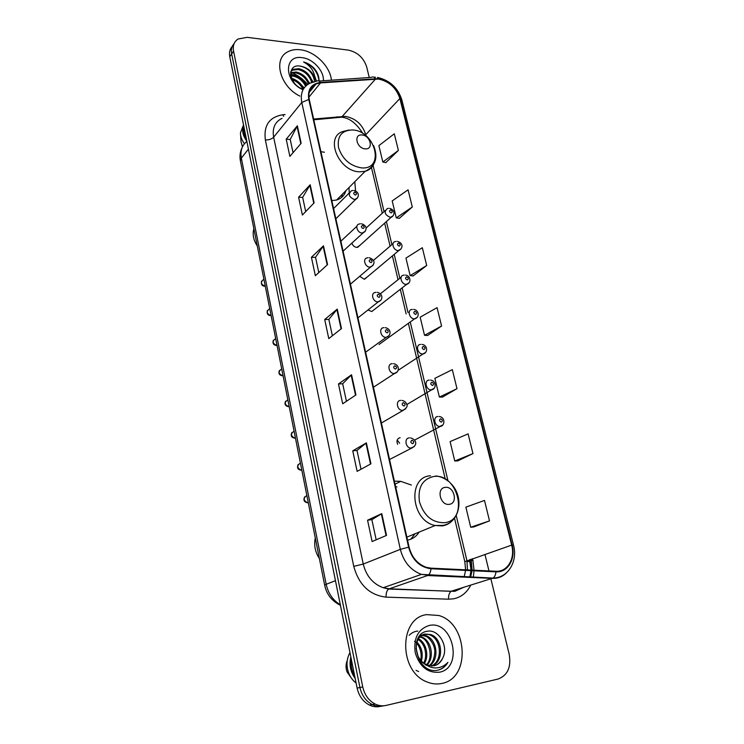 <?xml version="1.0" encoding="UTF-8"?>
<svg xmlns="http://www.w3.org/2000/svg" width="744" height="744" viewBox="0 0 744 744"><rect width="100%" height="100%" fill="white"/><g stroke="black" fill="none" stroke-linecap="round" stroke-linejoin="round"><path stroke-width="1.12" d="M400.142 437.686C397.119 438.532 396.292 440.746 397.649 444.317M367.973 309.978L371.777 311.531L374.418 309.476M351.931 243.074C352.758 245.659 354.414 247.11 356.906 247.417L359.891 245.353M359.687 276.322L364.132 279.186L367.09 277.112M411.376 485.041L400.737 481.34L394.376 481.145M355.595 191.069L354.786 181.722M324.431 152.232L320.906 151.711M378.975 344.509L414.557 318.86C409.274 319.204 406.838 309.476 412.195 309.458L412.353 309.43M232.295 46.333C229.84 49.039 228.994 52.517 229.784 56.767L357.12 688.079C358.933 696.021 363.016 701.666 369.368 705.033C373.023 706.781 376.706 707.228 380.426 706.381M234.183 43.487C231.71 46.202 230.873 49.69 231.663 53.949L359.929 687.503C361.751 695.473 365.853 701.155 372.233 704.531C375.887 706.289 379.589 706.735 383.318 705.889C379.589 706.735 375.887 706.289 372.233 704.531C365.853 701.155 361.751 695.473 359.929 687.503L231.663 53.949C230.873 49.69 231.71 46.202 234.183 43.487M300.334 49.764C295.526 49.197 291.313 49.895 287.696 51.857C272.704 59.009 280.07 86.639 299.851 96.088C280.07 86.639 272.704 59.009 287.696 51.857C291.313 49.895 295.526 49.197 300.334 49.764C314.861 51.252 330.178 66.3 331.424 80.175C330.178 66.3 314.861 51.252 300.334 49.764M426.675 614.628C398.961 617.743 398.356 671.414 426.944 681.913C432.032 684.024 437.063 684.517 442.057 683.401C471.092 678.082 467.576 623.063 438.718 615.483L426.675 614.628C398.961 617.743 398.356 671.414 426.944 681.913C432.032 684.024 437.063 684.517 442.057 683.401C471.092 678.082 467.576 623.063 438.718 615.483L426.675 614.628M378.464 79.059C389.084 81.273 396.217 87.755 399.872 98.496L511.667 545.12C515.378 558.623 507.436 572.145 495.857 571.253L430.925 568.156L426.163 567.281C417.468 564.017 411.776 557.303 409.088 547.128L309.262 99.491C307.904 91.912 310.192 86.723 316.116 83.914L320.524 82.91L378.464 79.059M378.361 78.622L320.339 82.454C311.187 83.83 307.346 89.494 308.797 99.445L408.586 547.203C412.306 560.065 419.774 567.244 430.971 568.76L495.923 571.838C507.78 572.75 515.918 558.884 512.114 545.054L400.3 98.543C396.552 87.532 389.242 80.891 378.361 78.622M473.807 526.919L489.515 520.874L484.493 500.433L465.874 507.138L470.71 527.254L473.974 526.901M457.858 460.852L472.961 453.589L468.116 433.873L450.101 441.601L454.77 461.02L458.025 460.852M442.457 397.082L456.993 388.684L452.315 369.647L434.877 378.324L439.388 397.073L442.624 397.082M385.848 162.601L398.384 150.418L394.292 133.808L378.891 145.629L382.844 162.034L386.006 162.629M399.305 218.327L412.297 206.99L408.075 189.822L392.2 200.945L396.282 217.89L399.463 218.355M413.208 275.922L426.693 265.496L422.322 247.733L405.954 258.094L410.167 275.615L413.366 275.94M427.586 335.47L441.583 326.021L437.063 307.644L420.174 317.186L424.526 335.312L427.744 335.479M369.257 77.534L366.662 66.858C363.602 57.716 357.446 52.127 348.201 50.09L247.129 37.34L238.015 39.041C234.109 41.701 232.621 45.728 233.551 51.122L362.756 686.926C364.588 694.933 368.708 700.634 375.116 704.029C378.789 705.786 382.49 706.242 386.229 705.396L498.052 679.049C507.622 675.413 511.342 667.173 509.212 654.348L490.891 578.86M488.966 570.918L484.949 554.373M370.94 463.828L357.129 471.371L352.749 450.827L366.374 442.894L370.94 463.828M386.517 535.401L372.112 541.539L367.555 520.214L381.784 513.639L386.517 535.401M327.555 264.576L315.354 275.726L311.42 257.294L323.473 245.827L327.555 264.576M314.117 202.852L302.399 215.025L298.595 197.225L310.183 184.754L314.117 202.852M301.153 143.267L289.872 156.398L286.208 139.193L297.349 125.801L301.153 143.267M355.939 394.934L342.696 403.778L338.474 383.969L351.549 374.762L355.939 394.934M341.487 328.56L328.783 338.604L324.7 319.502L337.255 309.123L341.487 328.56M324.7 319.502L328.857 319.418M332.373 335.767L328.848 319.371L337.255 309.123M338.474 383.969L342.668 383.737L351.549 374.762M286.208 139.193L290.234 139.5M293.062 152.687L290.216 139.426L297.349 125.801M298.595 197.225L302.668 197.411M305.71 211.584L302.65 197.346L310.183 184.754M311.42 257.294L315.53 257.35M318.804 272.574L315.521 257.284L323.473 245.827M367.555 520.214L371.851 519.647L381.784 513.639M352.749 450.827L356.99 450.436M361.026 469.241L356.99 450.408L366.374 442.894M441.583 326.021L424.526 335.312M426.693 265.496L410.167 275.615M412.297 206.99L396.282 217.89M398.384 150.418L382.844 162.034M456.993 388.684L439.388 397.073M472.961 453.589L454.77 461.02M489.515 520.874L470.71 527.254M346.434 401.276L342.668 383.699M376.176 539.809L371.851 519.628M290.699 75.228L293.648 75.293C299.274 76.53 303.487 79.961 306.286 85.579M290.83 75.99L293.015 76.111C298.577 77.33 302.762 80.696 305.579 86.23M290.644 72.698L296.177 72.01C302.334 73.433 306.714 77.274 309.327 83.542M290.597 73.265L295.545 72.828C301.525 74.195 305.858 77.906 308.546 83.96M290.904 71.303L293.257 69.341L298.735 68.69C305.738 70.438 310.304 74.93 312.433 82.184M290.867 71.424L292.625 70.169L298.093 69.527C304.854 71.173 309.383 75.488 311.671 82.472M291.676 78.65C297.023 80.026 301.022 83.356 303.664 88.629M292.187 79.738C297.005 81.394 300.585 84.546 302.929 89.196M312.573 86.174L311.02 90.108M311.941 86.816L310.862 90.136M318.999 81.115C319.213 76.772 317.642 72.559 314.284 68.485C311.159 65.193 307.579 63.026 303.561 61.966C310.592 65.723 314.442 71.452 315.112 79.143C312.815 72.029 308.007 67.704 300.66 66.188C308.537 68.309 313.196 73.424 314.638 81.552M310.694 89.373L310.043 89.68M314.312 84.835L309.885 90.257M311.234 89.392L310.667 88.499M307.691 84.49C303.357 79.385 298.204 75.488 292.234 72.819M291.285 72.41L290.709 72.187M304.166 87.894L300.939 84.37M294.419 79.506L291.406 77.98M323.389 80.743C324.142 70.857 312.926 58.664 302.101 57.669C283.566 54.489 284.069 81.942 303.041 89.717M309.346 91.531L309.904 91.586M300.66 66.188C286.291 63.11 288.412 84.76 303.254 89.317M244.004 127.27C243.121 131.028 243.911 134.934 246.366 138.97M240.563 134.673L241.019 141.667L242.46 146.838M243.521 124.853L240.452 132.832C240.498 136.571 241.828 140.198 244.451 143.722M243.567 125.122C241.642 130.209 242.721 135.538 246.803 141.127M303.561 61.966C312.657 65.425 317.809 71.722 319.018 80.845M315.112 78.325L316.023 81.291M311.931 80.296L312.694 82.1M313.559 85.346L313.698 86.49M310.89 88.155L311.104 89.68M290.634 74.707L293.545 75.284M315 76.892L316.423 81.236M308.156 74.102L313.122 81.961M313.912 85.104L313.996 85.802M304.993 76.781L309.764 83.337M311.206 87.708L311.392 88.992M290.606 74.27C297.237 75.163 302.557 78.845 306.575 85.337M291.471 78.148C296.8 79.971 300.939 83.356 303.896 88.285M365.239 148.856C373.916 149.795 370.456 135.334 361.965 134.98C353.251 133.929 356.664 148.558 365.239 148.856M331.815 200.62L336.586 200.024C341.394 198.546 344.509 195.421 345.932 190.622M333.591 208.571L349.234 192.984L348.992 187.544M341.496 197.513L342.51 194.054M253.862 228.724C252.3 234.407 253.453 240.163 257.303 246.022M344.63 191.933L344.565 193.914M449.246 504.32C458.397 503.53 454.175 485.888 445.238 487.376C436.04 488.008 440.206 505.892 449.246 504.32M407.526 540.135C412.464 539.168 416.342 536.489 419.16 532.09M396.924 486.929L395.622 486.771M410.79 539.214L415.013 533.792M315.289 537.949C313.791 545.166 315.149 552.011 319.362 558.484M420.072 635.357L421.746 635.088M418.463 637.571L424.015 634.334L430.86 634.586L425.177 634.037C414.092 635.404 412.883 656.645 424.48 663.555L427.456 665.173L434.161 665.778C438.077 664.811 440.932 662.234 442.727 658.068C440.271 662.476 437.472 665.024 434.338 665.703M426.442 665.396L419.03 659.77M416.11 648.377L417.793 655.408M416.91 642.091C421.783 647.252 423.289 653.548 421.439 660.979M414.529 641.281C418.137 642.965 422.722 652.386 420.63 660.058M418.463 638.789C426.098 642.453 429.418 655.715 424.387 663.49M418.044 639.477C420.769 640.975 422.973 643.923 424.675 648.312C426.191 654.329 425.856 659.221 423.662 662.978M420.304 636.566L421.616 636.985C431.176 640.166 434.97 657.25 427.047 665.006M421.616 636.985L420.49 637.273C428.544 638.157 434.115 657.836 426.386 664.69M422.35 635.069L426.21 635.794C436.84 639.301 439.89 659.277 429.576 665.806M421.82 635.385L425.047 636.092C428.172 636.38 434.831 643.932 434.868 651.67C434.338 658.942 432.366 663.611 428.953 665.666M430.86 634.586C442.634 638.417 444.503 661.425 432.013 666.029M429.688 634.892C441.387 638.798 443.126 661.044 431.418 666.019M442.727 658.068C449.041 646.248 438.514 629.033 427.605 631.21C407.61 633.339 416.296 673.897 436.868 670.372L437.853 670.186C442.131 669.154 445.479 666.559 447.907 662.383C444.596 665.871 440.615 667.721 435.965 667.935C432.05 668.019 428.404 666.671 425.029 663.908M429.102 625.499C418.026 629.164 413.394 638.231 415.226 652.711C419.625 666.745 427.726 673.246 439.555 672.204C463.875 667.694 452.743 619.631 429.102 625.499M351.428 659.835C350.657 665.443 351.717 670.679 354.6 675.561M347.253 660.505C345.7 664.169 345.635 667.991 347.076 671.962L351.019 677.589M349.968 652.618C346.527 658.924 346.109 665.75 348.713 673.097C350.359 677.245 352.823 680.555 356.106 683.029M350.843 656.961C349.001 664.783 350.443 671.953 355.186 678.463M447.907 662.383C445.2 666.643 441.685 669.274 437.379 670.288M418.621 671.544L416.073 670.363M409.181 635.292C411.73 632.726 414.594 631.321 417.793 631.089M229.784 56.767L233.551 51.122M357.12 688.079L362.756 686.926M246.859 141.434C241.949 145.368 240.107 150.93 241.335 158.119L248.412 149.135M340.436 605.356C329.62 599.813 326.049 591.833 324.672 585.184L240.405 160.974L241.335 158.119L326.179 584.291L335.46 580.692M324.672 585.184L326.179 584.291C328.206 593.414 332.921 600.25 340.324 604.807M399.872 98.496L365.778 134.673C362.393 124.378 355.567 118.277 345.309 116.362L313.624 119.04M472.496 558.688L472.896 560.334L471.417 560.539M471.017 570.062L470.087 560.492L471.268 559.906L471.092 559.172M472.896 560.334L474.04 570.211M474.03 570.797L473.286 577.549M470.719 585.147C466.907 592.68 461.178 597.237 453.524 598.827L448.558 599.19L386.071 597.144C369.666 595.172 358.896 584.914 353.753 566.361L265.366 139.965C263.516 125.401 269.328 117.003 282.813 114.762L285.054 114.567M495.923 571.838C495.653 574.852 494.714 576.935 493.086 578.079L451.71 591.071L455.691 590.801L463.382 587.434M470.543 577.428L472.049 570.704M472.096 570.118L471.268 559.906M318.897 81.059L371.405 77.376C372.8 76.53 374.12 76.92 375.357 78.548M469.511 559.721L471.026 569.969M408.586 547.203L400.337 549.351L301.776 102.467L308.797 99.445M430.971 568.76C430.683 571.876 429.762 574.024 428.219 575.205L421.402 574.396C410.651 570.285 403.629 561.943 400.337 549.351L363.249 564.064C366.253 576.005 372.911 583.891 383.207 587.723L389.149 588.774L451.152 591.331C449.255 592.791 448.39 595.414 448.558 599.19M282.041 118.324C274.945 121.867 272.146 128.154 273.643 137.175L301.776 102.467C300.12 93.093 302.938 86.648 310.229 83.123L316.498 81.226C317.828 80.343 319.111 80.761 320.339 82.454M506.422 572.861C502.563 576.712 497.894 578.553 492.407 578.386L427.577 575.531L388.61 589.034C386.815 590.55 385.969 593.247 386.071 597.144M512.114 545.054L513.509 545.12L401.881 100.022L400.3 98.543M265.366 139.965C268.965 140.03 271.718 139.1 273.643 137.175L363.249 564.064L353.753 566.361M282.813 114.762L283.631 116.343M467.464 569.895L466.925 560.613L456.221 515.536M511.667 545.12L464.823 561.664L454.51 518.14M448.028 481.005L410.26 321.994M408.019 312.536L402.151 287.854M399.872 278.256L394.208 254.383M391.893 244.627L386.406 221.554M384.053 211.612L373.088 165.466M366.057 135.864L365.778 134.673L365.295 135.241M375.543 78.994L341.552 117.199L313.791 119.793M320.524 82.91L308.89 97.185M336.679 116.901L341.552 117.199C349.289 117.831 356.413 123.29 362.914 133.567M469.901 561.357L467.167 561.739M341.096 328.867L336.883 309.485M327.183 264.911L323.119 246.236M313.763 203.224L309.839 185.2M300.808 143.666L297.023 126.275M355.53 395.204L351.159 375.088M370.512 464.061L365.964 443.164M386.08 535.587L381.347 513.862M361.5 167.884C385.169 170.088 375.683 130.935 352.628 129.958C341.812 130.209 337.097 136.04 338.492 147.47C342.37 159.142 350.043 165.949 361.5 167.884M348.927 130.051L343.291 131.4C324.31 136.44 338.381 171.604 359.696 171.817L365.146 171.306C369.033 170.209 371.861 167.939 373.627 164.48M444.494 522.716C469.455 520.158 457.923 472.607 433.687 476.504C422.313 479.22 417.579 487.692 419.477 501.912C424.015 515.899 432.357 522.837 444.494 522.716M430.543 475.769C407.247 476.746 410.846 520.856 435.156 525.515L442.234 525.906C446.493 525.264 450.046 523.292 452.891 520M393.176 215.788L390.321 217.397C384.695 214.811 383.709 211.873 387.364 208.58L388.452 208.329M390.544 209.985C389.01 210.896 389.242 211.891 391.26 212.942C392.795 212.031 392.562 211.036 390.544 209.985M401.062 248.961L398.245 250.561C393.325 250.709 390.665 242.014 395.473 241.558L396.264 241.382M398.477 243.102C396.933 244.078 397.175 245.083 399.203 246.124C400.746 245.157 400.505 244.153 398.477 243.102M409.098 282.785L406.326 284.375C401.23 284.617 398.672 275.429 403.75 275.178L404.234 275.075M406.568 276.87C405.015 277.893 405.266 278.926 407.303 279.949C408.856 278.926 408.605 277.903 406.568 276.87M414.817 311.308C413.255 312.378 413.506 313.429 415.561 314.442C417.114 313.363 416.863 312.322 414.817 311.308M417.282 317.279L414.613 318.86C419.774 317.725 419.253 310.043 413.664 309.392M425.624 352.47L422.759 354.023C417.421 354.191 415.301 344.37 420.667 344.435M423.224 346.416C421.662 347.55 421.922 348.62 423.987 349.624C425.54 348.49 425.289 347.42 423.224 346.416M434.124 388.377L431.064 389.884C425.782 389.8 423.959 380.138 429.195 380.11M431.799 382.239C430.237 383.43 430.497 384.518 432.58 385.504C434.143 384.304 433.882 383.216 431.799 382.239M442.782 425.01L439.537 426.47C434.338 426.145 432.776 416.621 437.891 416.501M440.55 418.779C438.988 420.034 439.248 421.151 441.35 422.118C442.913 420.853 442.643 419.746 440.55 418.779M399.63 443.219L397.203 440.039M263.878 279.13L263.069 279.93C260.372 282.441 261.042 284.515 265.078 286.133L265.264 286.124M357.613 197.876L354.562 199.615C348.871 197.076 347.839 194.128 351.456 190.762L352.777 190.455M355.446 195.077C357.055 194.175 356.822 193.18 354.758 192.092C353.158 193.003 353.381 193.998 355.446 195.077M269.719 308.565L269.058 309.178C266.138 311.708 266.761 313.819 270.909 315.521L271.104 315.512M365.257 231.3L362.235 233.039C357.26 233.151 354.544 224.604 359.343 223.99L360.356 223.767M363.146 228.52C364.755 227.562 364.523 226.548 362.449 225.469C360.831 226.436 361.072 227.45 363.146 228.52M275.671 338.492L275.159 338.929C272.016 341.459 272.574 343.616 276.852 345.411L276.777 345.467C273.55 345.197 272.397 343.458 273.336 340.231M373.051 265.385L370.066 267.133C364.895 267.329 362.291 258.27 367.387 257.87L368.075 257.722M370.996 262.613C372.614 261.6 372.381 260.567 370.289 259.517C368.671 260.521 368.903 261.562 370.996 262.613M281.716 368.922L281.372 369.201C277.996 371.712 278.498 373.916 282.887 375.813L283.073 375.794M380.993 300.158L378.054 301.897C372.679 302.194 370.205 292.587 375.599 292.429L375.943 292.364M379.012 297.395C380.63 296.326 380.389 295.266 378.278 294.224C376.659 295.294 376.901 296.354 379.012 297.395M287.686 399.984C284.087 402.458 284.515 404.699 288.97 406.736L289.221 406.708M389.084 335.646L386.117 337.358C380.556 337.655 378.352 327.583 383.978 327.686M387.178 332.875C388.805 331.74 388.554 330.671 386.434 329.639C384.806 330.773 385.057 331.843 387.178 332.875M293.908 431.325C290.327 433.752 290.699 436.04 295.005 438.197L295.461 438.16M397.333 371.861L394.134 373.544C388.638 373.562 386.759 363.658 392.246 363.677M395.51 369.071C397.147 367.88 396.887 366.783 394.757 365.778C393.12 366.959 393.371 368.066 395.51 369.071M300.241 463.205C296.689 465.605 296.986 467.93 301.153 470.199L301.822 470.162M405.74 408.828L402.327 410.456C396.915 410.204 395.343 400.477 400.681 400.393M404.02 406.019C405.657 404.764 405.396 403.639 403.248 402.653C401.602 403.899 401.862 405.024 404.02 406.019M306.686 495.653C303.161 498.015 303.403 500.377 307.412 502.758L308.286 502.73M414.306 446.567L410.688 448.13C405.368 447.618 404.085 438.049 409.284 437.872M412.706 443.722C414.343 442.41 414.083 441.257 411.916 440.29C410.269 441.601 410.53 442.754 412.706 443.722M395.045 484.167L400.737 481.34M369.368 705.033L375.116 704.029M240.405 160.974C239.503 156.259 240.061 151.841 242.079 147.721M470.989 570.657L469.78 577.391M463.642 587.36L454.751 591.35L388.61 589.034L383.207 587.723L421.402 574.396L493.086 578.079C508.133 577.967 517.982 561.376 513.509 545.12M375.441 77.218L373.86 77.19M377.422 77.422C389.819 80.278 397.975 87.811 401.881 100.022M470.087 560.492L469.873 559.59M316.116 83.914L309.095 92.582M445.275 479.127L408.382 323.352M406.14 313.922L400.309 289.295M398.04 279.716L392.395 255.899M390.098 246.162L384.639 223.135M382.295 213.221L371.479 167.586M464.107 577.139L465.558 570.397M465.595 569.811L464.823 561.664M292.625 70.169L293.257 69.341M336.586 200.024L365.146 171.306C375.581 166.265 378.398 157.691 373.609 145.573M435.817 475.955C440.29 476.448 444.428 478.187 448.223 481.173M450.241 482.94C464.554 495.988 460.527 522.418 443.043 525.385L435.156 525.515L406.856 537.14M425.047 636.092L426.21 635.794M347.076 671.962L348.713 673.097M365.974 228.175L385.132 210.626M357.669 247.352L391.102 217.341C394.543 215.797 395.845 210.096 389.614 208.357M373.302 260.53L393.027 243.651M364.662 279.149L398.793 250.533C402.244 249.045 404.299 243.567 397.482 241.391M380.324 293.834L401.09 277.289M371.777 311.531L406.633 284.366C411.59 283.018 410.735 275.643 405.489 275.066M398.17 370.307L423.02 353.977C427.884 353.102 428.014 345.132 421.978 344.398M406.754 404.569L431.669 389.791C436.254 389.252 436.765 380.788 430.469 380.091M414.529 440.123L440.485 426.331C444.8 426.098 445.665 417.096 439.118 416.51M265.273 286.189L264.92 286.254C262.055 286.142 260.939 284.45 261.553 281.176M335.86 218.745L355.539 199.532C359.036 197.476 360.068 192.222 353.884 190.492M271.114 315.558L270.797 315.614C267.775 315.437 266.64 313.726 267.394 310.462M343.077 251.147L362.97 232.993C366.476 231.096 368.299 225.934 361.51 223.777M340.864 241.205L356.878 226.278M350.452 284.171L370.54 267.105C374.111 265.124 376.65 260.353 369.275 257.722M283.073 375.767L282.85 375.832C279.381 375.404 278.228 373.627 279.381 370.503M357.957 317.855L378.25 301.887C383.56 300.046 382.853 293.35 377.199 292.336M385.271 327.639C391.437 328.829 391.493 335.777 386.22 337.339L365.62 352.2M285.538 401.286C284.217 404.392 285.361 406.205 288.97 406.736L289.193 406.577M393.502 363.649C399.993 364.802 399.547 372.233 394.608 373.469L373.432 387.243M291.806 432.599C290.476 435.919 291.546 437.779 295.005 438.197L295.414 437.928M401.899 400.402C404.438 400.895 406.038 402.234 406.717 404.411C407.917 405.88 406.736 407.861 403.164 410.344L381.402 423.001M298.195 464.442C296.772 467.79 297.758 469.706 301.153 470.199L301.757 469.836M410.465 437.9C414.808 438.858 419.095 444.066 411.897 447.99L389.549 459.494M304.696 496.843C303.143 500.033 304.045 502.005 307.412 502.758L308.211 502.321"/></g></svg>
